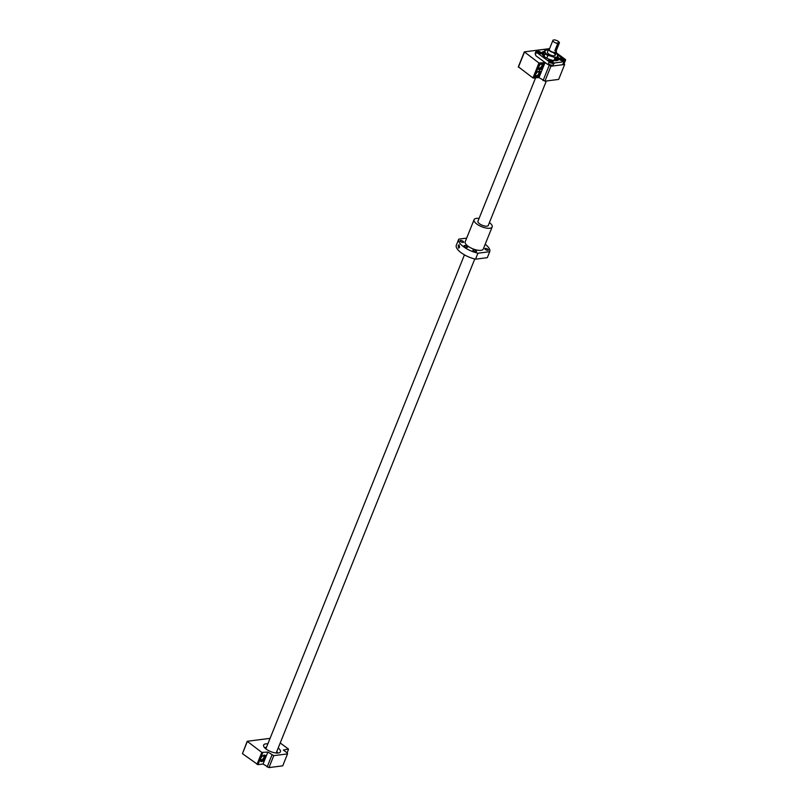 <?xml version="1.0" encoding="UTF-8"?>
<svg xmlns="http://www.w3.org/2000/svg" width="808" height="808" viewBox="0 0 808 808"><rect width="100%" height="100%" fill="white"/><g stroke="black" fill="none" stroke-linecap="round" stroke-linejoin="round"><path stroke-width="1.21" d="M556.197 50.46L559.085 43.289A3.474 1.313 21.9 0 0 559.358 42.996A3.474 1.313 21.9 0 0 558.348 41.41A3.474 1.313 21.9 0 0 555.056 40.006A3.474 1.313 21.9 0 0 552.904 40.4A3.474 1.313 21.9 0 0 553.914 41.986A3.474 1.313 21.9 0 0 557.752 43.46L554.864 50.631A3.474 1.313 -158.1 0 0 556.197 50.46L555.146 49.945M552.904 40.4L549.299 49.359A3.474 1.313 21.9 0 0 550.309 50.944A3.474 1.313 21.9 0 0 553.601 52.348A3.474 1.313 21.9 0 0 555.753 51.954L559.358 42.996M549.622 48.551A4.171 1.586 21.9 0 0 548.652 49.106A4.171 1.586 21.9 0 0 549.864 50.995A4.171 1.586 21.9 0 0 553.823 52.682A4.171 1.586 21.9 0 0 556.399 52.217A4.171 1.586 21.9 0 0 556.086 51.146M559.085 43.289L556.995 42.905L557.752 43.46M555.45 49.904L558.328 42.743M458.722 239.249L456.369 245.107A16.695 6.323 21.9 0 0 456.338 245.157A16.695 6.323 21.9 0 0 461.186 252.752A16.695 6.323 21.9 0 0 475.528 259.186L487.305 257.671A16.695 6.323 21.9 0 0 487.325 257.621A16.695 6.323 21.9 0 0 487.345 257.56M466.671 238.118L458.772 239.128A16.695 6.323 21.9 0 0 458.742 239.188A16.695 6.323 21.9 0 0 463.59 246.773A16.695 6.323 21.9 0 0 477.932 253.207L475.528 259.186M478.084 220.927A5.636 2.131 21.9 0 0 477.892 221.21A5.636 2.131 21.9 0 0 479.528 223.766A5.636 2.131 21.9 0 0 484.871 226.048A5.636 2.131 21.9 0 0 488.355 225.412A5.636 2.131 21.9 0 0 488.406 225.078M487.305 257.671L489.699 251.702A16.695 6.323 21.9 0 0 489.729 251.642A16.695 6.323 21.9 0 0 485.184 244.279M485.416 249.541A1.909 0.727 21.9 0 0 487.224 250.308A1.909 0.727 21.9 0 0 488.406 250.096A1.909 0.727 21.9 0 0 487.85 249.228A1.909 0.727 21.9 0 0 486.042 248.45A1.909 0.727 21.9 0 0 484.861 248.672A1.909 0.727 21.9 0 0 485.416 249.541M473.498 251.066A1.909 0.727 21.9 0 0 475.306 251.833A1.909 0.727 21.9 0 0 476.488 251.621A1.909 0.727 21.9 0 0 475.932 250.753A1.909 0.727 21.9 0 0 474.124 249.975A1.909 0.727 21.9 0 0 472.943 250.197A1.909 0.727 21.9 0 0 473.498 251.066M464.59 246.652A1.909 0.727 21.9 0 0 466.398 247.42A1.909 0.727 21.9 0 0 467.579 247.208A1.909 0.727 21.9 0 0 467.024 246.339A1.909 0.727 21.9 0 0 465.216 245.561A1.909 0.727 21.9 0 0 464.034 245.784A1.909 0.727 21.9 0 0 464.59 246.652M460.621 241.602A1.909 0.727 21.9 0 0 462.429 242.38A1.909 0.727 21.9 0 0 463.61 242.158A1.909 0.727 21.9 0 0 463.055 241.289A1.909 0.727 21.9 0 0 461.247 240.521A1.909 0.727 21.9 0 0 460.065 240.733A1.909 0.727 21.9 0 0 460.621 241.602M479.083 218.423A9.736 3.687 21.9 0 0 474.084 219.675L465.196 241.784A9.736 3.687 21.9 0 0 468.024 246.208A9.736 3.687 21.9 0 0 477.255 250.137A9.736 3.687 21.9 0 0 483.275 249.046L492.163 226.947A9.736 3.687 21.9 0 0 489.416 222.574M489.699 251.702L477.932 253.207M474.084 219.675A9.736 3.687 21.9 0 0 476.912 224.109A9.736 3.687 21.9 0 0 486.143 228.038A9.736 3.687 21.9 0 0 492.163 226.947M459.56 247.309L458.58 248.147L458.197 245.571L459.055 244.713L459.56 247.309M264.822 755.147A3.757 1.949 -53.7 0 1 264.105 758.631A3.757 1.949 -53.7 0 1 260.994 761.055A3.757 1.949 -53.7 0 1 260.489 761.035M264.307 755.126A3.757 1.949 -53.7 0 1 265.236 755.329A3.757 1.949 -53.7 0 1 265.054 758.793A3.757 1.949 -53.7 0 1 261.711 761.58A3.757 1.949 -53.7 0 1 260.792 761.378A3.757 1.949 -53.7 0 1 260.974 757.924A3.757 1.949 -53.7 0 1 264.307 755.126M262.479 756.076A2.293 1.192 -53.7 0 1 263.085 755.854A2.293 1.192 -53.7 0 1 263.65 755.975A2.293 1.192 -53.7 0 1 263.539 758.096A2.293 1.192 -53.7 0 1 261.499 759.803A2.293 1.192 -53.7 0 1 260.934 759.682A2.293 1.192 -53.7 0 1 260.671 758.53M267.862 743.855A9.039 3.424 21.9 0 0 263.63 745.067A9.039 3.424 21.9 0 0 266.256 749.178A9.039 3.424 21.9 0 0 274.821 752.824A9.039 3.424 21.9 0 0 280.416 751.814A9.039 3.424 21.9 0 0 278.194 748.006M270.074 738.35L247.208 741.279L261.802 752.41L267.852 752.066L273.771 755.652L287.527 753.894L287.456 753.076L283.376 750.087L288.416 749.006L280.214 742.976M247.208 741.279L242.44 753.662L257.974 764.671L263.055 764.014L268.973 767.6L282.719 765.843L287.527 753.894M287.103 752.814L288.456 749.43M268.973 767.6L273.771 755.652M267.125 767.014L271.922 755.066M263.055 764.014L267.852 752.066M257.974 764.671L262.772 752.723M257.005 764.358L261.802 752.41M242.44 753.662L247.238 741.714M276.366 752.561A7.272 2.757 -158.1 0 1 276.791 753.066M276.922 753.066A7.272 2.757 21.9 0 0 276.407 752.45M265.377 748.471A7.272 2.757 -158.1 0 1 266.034 748.41M266.074 748.299A7.272 2.757 21.9 0 0 265.287 748.39M540.602 52.318A2.091 0.788 -158.1 0 1 541.209 53.267A2.091 0.788 -158.1 0 1 539.926 53.5A2.091 0.788 -158.1 0 1 537.946 52.661A2.091 0.788 -158.1 0 1 537.34 51.712A2.091 0.788 -158.1 0 1 538.623 51.47A2.091 0.788 -158.1 0 1 540.602 52.318M562.792 59.418A2.091 0.788 -158.1 0 1 563.398 60.368A2.091 0.788 -158.1 0 1 562.105 60.6A2.091 0.788 -158.1 0 1 560.126 59.752A2.091 0.788 -158.1 0 1 559.52 58.802A2.091 0.788 -158.1 0 1 560.813 58.57A2.091 0.788 -158.1 0 1 562.792 59.418M552.127 60.782A2.091 0.788 -158.1 0 1 552.733 61.731A2.091 0.788 -158.1 0 1 551.44 61.964A2.091 0.788 -158.1 0 1 549.46 61.115A2.091 0.788 -158.1 0 1 548.854 60.166A2.091 0.788 -158.1 0 1 550.147 59.933A2.091 0.788 -158.1 0 1 552.127 60.782M559.904 59.782A2.434 0.919 -158.1 0 1 559.197 58.681A2.434 0.919 -158.1 0 1 560.702 58.398A2.434 0.919 -158.1 0 1 563.014 59.388A2.434 0.919 -158.1 0 1 563.721 60.489A2.434 0.919 -158.1 0 1 562.216 60.762A2.434 0.919 -158.1 0 1 559.904 59.782M547.774 50.076A2.434 0.919 -158.1 0 1 548.339 49.884M537.724 52.682A2.434 0.919 -158.1 0 1 537.017 51.581A2.434 0.919 -158.1 0 1 538.522 51.308A2.434 0.919 -158.1 0 1 540.825 52.288A2.434 0.919 -158.1 0 1 541.532 53.399A2.434 0.919 -158.1 0 1 540.027 53.671A2.434 0.919 -158.1 0 1 537.724 52.682M549.238 61.145A2.434 0.919 -158.1 0 1 548.531 60.045A2.434 0.919 -158.1 0 1 550.036 59.772A2.434 0.919 -158.1 0 1 552.349 60.752A2.434 0.919 -158.1 0 1 553.056 61.852A2.434 0.919 -158.1 0 1 551.551 62.125A2.434 0.919 -158.1 0 1 549.238 61.145M553.985 53.308A4.171 1.586 -158.1 0 1 554.621 55.671A4.171 1.586 -158.1 0 1 548.662 53.985A4.171 1.586 -158.1 0 1 547.551 52.823M564.236 61.933A3.757 1.949 -53.7 0 1 564.055 63.266M539.805 71.104A3.757 1.949 -53.7 0 1 539.087 74.588A3.757 1.949 -53.7 0 1 535.977 77.013A3.757 1.949 -53.7 0 1 535.472 77.002M539.29 71.094A3.757 1.949 -53.7 0 1 540.219 71.286A3.757 1.949 -53.7 0 1 540.027 74.75A3.757 1.949 -53.7 0 1 536.694 77.548A3.757 1.949 -53.7 0 1 535.765 77.346A3.757 1.949 -53.7 0 1 535.957 73.882A3.757 1.949 -53.7 0 1 539.29 71.094M542.925 63.337A3.757 1.949 -53.7 0 1 542.208 66.822A3.757 1.949 -53.7 0 1 539.098 69.246A3.757 1.949 -53.7 0 1 538.593 69.236M542.41 63.327A3.757 1.949 -53.7 0 1 543.34 63.519A3.757 1.949 -53.7 0 1 543.158 66.983A3.757 1.949 -53.7 0 1 539.815 69.781A3.757 1.949 -53.7 0 1 538.896 69.579A3.757 1.949 -53.7 0 1 539.077 66.115A3.757 1.949 -53.7 0 1 542.41 63.327M537.461 72.033A2.293 1.192 -53.7 0 1 538.067 71.821A2.293 1.192 -53.7 0 1 538.633 71.942A2.293 1.192 -53.7 0 1 538.522 74.053A2.293 1.192 -53.7 0 1 536.482 75.76A2.293 1.192 -53.7 0 1 535.916 75.639A2.293 1.192 -53.7 0 1 535.654 74.487M540.582 64.266A2.293 1.192 -53.7 0 1 541.188 64.054A2.293 1.192 -53.7 0 1 541.754 64.175A2.293 1.192 -53.7 0 1 541.643 66.286A2.293 1.192 -53.7 0 1 539.603 67.993A2.293 1.192 -53.7 0 1 539.037 67.872A2.293 1.192 -53.7 0 1 538.774 66.721M556.722 57.863L555.753 59.61L556.48 57.812A7.656 2.899 -158.1 0 0 557.54 57.53L557.611 56.58A9.039 3.424 -158.1 0 1 557.5 60.418A9.039 3.424 -158.1 0 1 544.602 56.772A9.039 3.424 -158.1 0 1 542.188 54.257A9.039 3.424 -158.1 0 1 544.44 51.429M542.42 54.641A8.353 3.161 -158.1 0 1 542.38 53.52A8.353 3.161 -158.1 0 1 544.026 52.47M542.32 54.277A8.353 3.161 -158.1 0 1 543.582 53.793M555.732 59.368A1.04 0.545 126.3 0 0 555.753 59.358L556.308 57.924L555.732 59.358M564.661 64.478L550.915 66.236L544.915 81.174L558.661 79.416L564.661 64.478L563.802 63.085M554.46 62.953L563.53 61.792L564.125 62.277L562.338 64.771L553.248 65.933L552.652 65.448L554.46 62.953A14.403 5.454 -158.1 0 1 548.481 61.155L537.168 52.843A14.403 5.454 -158.1 0 1 537.209 50.278L546.279 49.116A14.403 5.454 -158.1 0 1 548.44 49.631M557.449 54.732L563.57 59.226A14.403 5.454 -158.1 0 1 563.53 61.792M563.57 59.226L564.125 60.418A15.099 5.717 -158.1 0 1 564.135 62.267A15.099 5.717 -158.1 0 1 564.125 62.277L563.408 64.054A15.099 5.717 -158.1 0 1 563.408 64.054A15.099 5.717 -158.1 0 1 563.408 64.074M547.885 50.086L547.349 50.045A7.656 2.899 -158.1 0 0 544.865 50.359L543.612 53.5L543.683 56.035M556.48 57.812A7.656 2.899 -158.1 0 1 555.066 57.843L553.975 60.55M557.54 57.53L556.298 60.64M549.066 48.702L524.341 51.864L518.342 66.801L532.947 77.932L538.997 77.588L544.915 81.174M555.995 53.227A6.989 2.646 -158.1 0 1 556.177 53.379A6.989 2.646 -158.1 0 1 557.439 54.681L557.611 56.58A6.989 2.646 -158.1 0 1 553.702 57.075L555.066 57.843M544.865 50.359L545.047 50.712A6.989 2.646 -158.1 0 1 548.016 50.096A6.989 2.646 -158.1 0 1 548.248 50.116M545.047 50.712L545.148 53.56L544.036 56.338M546.784 58.136L547.824 55.53L549.43 55.712A6.989 2.646 -158.1 0 1 545.208 52.611M549.43 55.712L553.702 57.075M556.338 53.51A7.656 2.899 -158.1 0 1 556.51 53.651A7.656 2.899 -158.1 0 1 557.268 54.328L557.439 54.681M547.824 55.53A7.656 2.899 -158.1 0 1 545.148 53.56M556.874 59.196A8.353 3.161 -158.1 0 1 557.399 60.337M557.419 57.853A8.353 3.161 -158.1 0 1 557.874 59.752A8.353 3.161 -158.1 0 1 557.065 60.529M524.341 51.864L538.946 62.994L544.996 62.65L550.915 66.236M518.383 67.226L524.382 52.298M532.947 77.932L538.946 62.994M533.916 78.245L539.916 63.307M538.997 77.588L544.996 62.65M564.035 60.216L565.56 59.59L556.197 52.712M564.236 63.398L565.6 60.024M543.067 80.578L549.066 65.65M553.227 65.933A14.413 5.454 21.9 0 0 553.248 65.933L553.238 65.933A14.403 5.454 -158.1 0 1 547.309 64.155L548.329 64.135L549.046 62.347L548.481 61.155M535.957 55.823L547.309 64.155A14.413 5.454 21.9 0 0 547.319 64.155L535.957 55.823L535.401 54.641A15.099 5.717 -158.1 0 1 535.401 52.793L537.209 50.278M537.168 52.843L536.128 52.853L535.401 54.641M549.692 60.469L551.894 61.428L549.692 60.469M560.358 59.105L562.56 60.065L560.358 59.105M538.168 52.005L540.38 52.964L538.168 52.005M551.349 61.499L550.218 60.964L550.46 60.368M551.319 61.448L551.561 60.852M539.835 53.035L538.704 52.51L538.936 51.914M539.805 52.985L540.047 52.389M562.014 60.135L560.883 59.6L561.126 59.004M561.984 60.085L562.227 59.489M556.227 58.125L555.813 59.156L556.46 58.338M535.401 52.793A15.099 5.717 -158.1 0 1 535.401 52.773L536.118 51.005A15.099 5.717 -158.1 0 1 536.128 50.985A15.099 5.717 -158.1 0 0 536.128 52.853M548.329 64.135A15.099 5.717 21.9 0 0 552.652 65.448M553.379 63.66A15.099 5.717 -158.1 0 1 549.046 62.347M264.469 747.552A8.838 3.343 -158.1 0 1 266.387 747.531M276.72 751.682A8.838 3.343 -158.1 0 1 278.083 753.036M556.399 52.217L555.197 55.207M276.185 753.016L474.771 258.994M488.163 225.695L546.329 80.992M265.852 748.865L464.449 254.843M477.831 221.543L535.522 78.033M548.652 49.106L547.45 52.086M487.325 257.621L489.729 251.642M456.338 245.157L458.742 239.188M266.398 747.511L264.438 747.521M276.72 751.662L278.134 753.026M555.258 59.378L556.5 57.691"/></g></svg>
